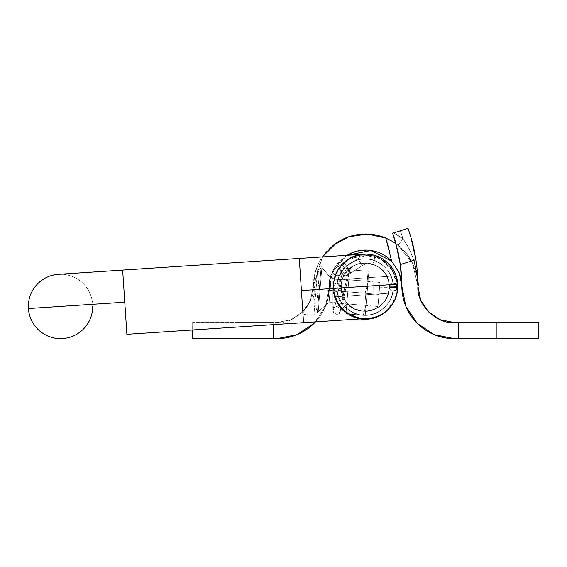 <?xml version="1.0" encoding="UTF-8"?>
<svg xmlns="http://www.w3.org/2000/svg" width="567" height="567" viewBox="0 0 567 567"><rect width="100%" height="100%" fill="white"/><g stroke="black" fill="none" stroke-linecap="round" stroke-linejoin="round"><path stroke-width="0.43" stroke-dasharray="2.83 2.13" d="M391.216 240.677L385.829 238.062L391.684 261.153C386.552 255.845 380.379 252.428 373.164 250.898C365.942 249.367 358.918 249.983 352.072 252.747C345.232 255.511 339.753 259.955 335.629 266.072C331.497 272.188 329.434 278.936 329.434 286.314A52.306 52.306 0 0 1 315.486 321.879A52.306 52.306 0 0 0 329.434 286.314L328.328 297.023L326.798 302.714L328.328 297.023L329.987 277.065L318.555 263.563L315.153 272.684L318.108 264.498L313.898 315.295L318.108 264.498L318.555 263.563L329.987 277.065L328.328 297.023L326.798 302.714L325.954 305.081L313.898 315.295L303.898 314.458L313.898 315.295L318.108 264.498L315.153 272.684L313.345 286.314L310.447 300.51L307.456 306.109L304.238 310.326C302.707 311.992 302.707 311.992 304.238 310.326L310.447 300.51L313.345 286.314C314.961 304.231 295.046 324.147 277.135 322.524C295.046 324.147 314.961 304.231 313.345 286.314L310.44 300.531L304.238 310.326L307.463 306.102L310.44 300.531L313.345 286.314L322.389 256.915L313.345 286.314L315.146 272.699L313.345 286.314C313.345 277.568 315.408 269.332 319.54 261.621C323.672 253.91 329.377 247.623 336.663 242.775C343.949 237.927 351.944 235.085 360.655 234.249C369.365 233.42 377.757 234.688 385.829 238.062A149.865 149.865 0 0 1 391.684 261.153C378.558 248.885 363.461 247.049 346.394 255.653C333.8 266.256 328.144 276.483 329.434 286.314L332.794 271.097L346.976 255.292M303.898 314.458L304.238 310.326C302.693 311.999 302.693 311.999 304.238 310.326C302.693 311.999 302.693 311.999 304.238 310.326L303.898 314.458L304.238 310.326L303.898 314.458L303.062 311.552M496.409 322.524L496.409 338.619L460.198 338.619L460.198 322.524L496.409 322.524L496.409 338.619L460.198 338.619L460.198 322.524L496.409 322.524L460.198 322.524L496.409 322.524L460.198 322.524L496.409 322.524L460.198 322.524L460.198 338.619L496.409 338.619L465.5 338.619L496.409 338.619L496.409 322.524L460.198 322.524L460.198 338.619L496.409 338.619L496.409 322.524M271.097 322.524L271.097 338.619L234.887 338.619L234.887 322.524L271.097 322.524L271.097 338.619L234.887 338.619L234.887 322.524L271.097 322.524L234.887 322.524L271.097 322.524L234.887 322.524L271.097 322.524L234.887 322.524L234.887 338.619L271.097 338.619L240.188 338.619L271.097 338.619L271.097 322.524L234.887 322.524L234.887 338.619L271.097 338.619L271.097 322.524M401.273 272.762L401.854 286.314A157.917 157.917 0 0 0 400.352 264.548L396.007 243.725A52.306 52.306 0 0 1 398.006 245.227A52.306 52.306 0 0 0 396.007 243.725L392.435 241.393L396.007 243.725C399.898 257.687 401.854 271.884 401.854 286.314L399.338 273.046L401.854 286.314A52.306 52.306 0 0 0 454.16 338.619L538.65 338.619L538.65 322.524L454.16 322.524L458.186 322.524L458.186 338.619L454.16 338.619L434.145 334.636L417.177 323.303L405.837 306.329L401.854 286.08M330.625 277.114L329.987 277.065L328.328 297.023L330.625 277.114L329.434 286.314L325.458 306.329L314.118 323.303L297.151 334.636L277.135 338.619L273.11 338.619L273.11 322.524L277.135 322.524L290.991 319.767L302.735 311.921L310.588 300.17L313.345 286.314C313.345 277.568 315.408 269.332 319.54 261.621L322.375 256.915L346.926 255.292L335.629 266.072C331.497 272.188 329.434 278.936 329.434 286.314L325.458 306.329L315.486 321.879M277.135 338.619L192.645 338.619L192.645 322.524L192.645 338.619L273.11 338.619L273.11 322.524L192.645 322.524L192.645 329.98L192.645 322.524L277.135 322.524L192.645 322.524L273.11 322.524L273.11 324.671L273.11 322.524L277.135 322.524L290.991 319.767L302.735 311.921L310.588 300.17L313.345 286.314L315.146 272.699L318.108 264.498L313.898 315.295L325.954 305.081L328.328 297.023L329.987 277.065M393.066 234.355L392.662 233.221L393.711 232.888A60.35 60.35 0 0 1 402.988 238.905A60.35 60.35 0 0 0 393.711 232.888L408.02 228.381L410.933 237.396L408.02 228.381L393.711 232.888L400.345 230.797L402.988 238.905L400.345 230.797L408.02 228.381A174.005 174.005 0 0 1 417.95 286.314A174.005 174.005 0 0 0 415.894 259.643L400.352 264.548L396 243.725L406.787 254.016L413.017 264.137L416.724 275.052L417.95 286.314L416.724 275.052L413.017 264.137C408.538 255.504 403.534 249.204 398.006 245.227L412.485 263.045L417.95 286.314C416.334 304.231 436.243 324.147 454.16 322.524M392.435 241.393L396.007 243.725A157.917 157.917 0 0 1 401.833 283.677M401.854 286.314C401.847 271.877 399.898 257.68 396.007 243.725L400.352 264.548L415.894 259.643A174.005 174.005 0 0 1 417.95 286.314A174.005 174.005 0 0 0 408.828 230.705M393.477 235.56L395.589 242.272M393.073 234.369L395.05 240.458M417.95 286.314L412.485 263.045L398.006 245.227L402.988 238.905L398.006 245.227L402.988 238.905L393.711 232.888L402.988 238.905L398.006 245.227L396.007 243.725L392.662 233.221L408.02 228.381A174.005 174.005 0 0 1 417.95 286.314C417.914 268.935 412.925 253.13 402.988 238.905A165.961 165.961 0 0 0 400.345 230.797L393.711 232.888L400.345 230.797A165.961 165.961 0 0 1 402.988 238.905C406.574 243.151 410.324 250.713 414.236 261.593C410.324 250.713 406.574 243.151 402.988 238.905C412.925 253.13 417.914 268.935 417.95 286.314A174.005 174.005 0 0 0 415.894 259.643L412.046 241.386M400.607 266.462L400.543 265.973M428.553 311.921L440.304 319.767M538.65 338.619L458.186 338.619L458.186 322.524L538.65 322.524L538.65 338.619M395.575 242.222L394.795 239.643M408.02 228.381L400.345 230.797M392.662 233.221L393.711 232.888M398.006 245.227L398.006 245.227C404.328 250.309 409.154 256.249 412.485 263.045C409.154 256.249 404.328 250.309 398.006 245.227M303.529 322.666L301.41 290.552L397.765 284.202L301.41 290.552L303.529 322.666L301.41 290.552L333.531 288.433L301.41 290.552L303.529 322.666L301.41 290.552L303.529 322.666L126.888 334.317L124.768 302.197L126.888 334.317L367.763 318.434A32.184 32.184 0 0 1 333.531 288.433A32.184 32.184 0 0 0 368.33 318.392A32.184 32.184 0 0 1 333.531 288.433A32.184 32.184 0 0 0 366.707 318.484A32.184 32.184 0 0 0 397.836 286.314A32.184 32.184 0 0 1 368.33 318.392M92.726 306.435A32.184 32.184 0 0 1 63.221 338.506A32.184 32.184 0 0 1 28.421 308.547L124.768 302.197L92.655 304.316L124.768 302.197L126.888 334.317L124.768 302.197L126.888 334.317L124.768 302.197L92.655 304.316A32.184 32.184 0 0 1 92.726 306.435A32.184 32.184 0 0 0 92.655 304.316L28.421 308.547A32.184 32.184 0 0 0 61.597 338.605A32.184 32.184 0 0 0 92.726 306.435A32.184 32.184 0 0 1 63.221 338.506M301.275 288.44L299.298 258.432L122.656 270.083L124.768 302.197L122.656 270.083L299.298 258.432L301.275 288.44M342.518 263.931A32.184 32.184 0 0 0 333.46 286.314L334.098 279.928A32.184 32.184 0 0 0 333.46 286.314A32.184 32.184 0 0 1 396.085 275.846A32.184 32.184 0 0 1 397.836 286.314A32.184 32.184 0 0 0 334.098 279.928L396.085 275.846A32.184 32.184 0 0 1 397.191 292.707L335.21 296.789A32.184 32.184 0 0 1 333.46 286.314A32.184 32.184 0 0 0 397.191 292.707A32.184 32.184 0 0 1 335.21 296.789C337.578 303.657 341.781 309.1 347.826 313.119C353.872 317.137 360.52 318.909 367.763 318.434C375.007 317.952 381.364 315.33 386.836 310.546C392.3 305.769 395.752 299.823 397.191 292.707A32.184 32.184 0 0 0 397.836 286.314A32.184 32.184 0 0 1 397.191 292.707L335.21 296.789L333.46 286.314A32.184 32.184 0 0 1 363.532 254.2C356.282 254.675 349.931 257.305 344.46 262.082C338.995 266.866 335.544 272.812 334.098 279.928L396.085 275.846C393.718 268.978 389.515 263.535 383.469 259.516C377.424 255.49 370.775 253.718 363.532 254.2M362.958 254.243A32.184 32.184 0 0 0 333.46 286.314A32.184 32.184 0 0 1 362.958 254.243A32.184 32.184 0 0 1 397.765 284.202M333.531 288.433L301.41 290.552L333.531 288.433M92.442 302.204A32.184 32.184 0 0 0 58.422 274.315A32.184 32.184 0 0 1 92.442 302.204A32.184 32.184 0 0 0 58.422 274.315A32.184 32.184 0 0 0 28.35 306.435A32.184 32.184 0 0 1 58.422 274.315A32.184 32.184 0 0 1 92.442 302.204M334.098 279.928L396.085 275.846L334.098 279.928A32.184 32.184 0 0 0 335.21 296.789L397.191 292.707L335.21 296.789M393.25 287.122L389.224 287.122L393.25 287.122C394.171 266.433 368.933 251.67 351.363 262.528C342.277 268.028 337.464 276.094 336.926 286.704C337.145 297.328 341.717 305.528 350.64 311.297C368.026 322.8 393.895 308.37 393.243 287.54C393.023 276.916 388.445 268.715 379.521 262.939C362.136 251.443 336.274 265.866 336.926 286.704C335.657 307.512 361.087 322.701 378.806 311.715C388.041 306.095 392.853 297.895 393.25 287.122C388.473 287.122 388.473 287.122 393.25 287.122C388.473 287.122 388.473 287.122 393.25 287.122L397.269 287.122L397.269 286.647A32.184 32.184 0 0 0 343.9 262.89L349.194 268.949A24.14 24.14 0 0 1 389.224 286.76L397.269 286.647L397.269 287.122A32.184 32.184 0 0 0 397.269 286.647L389.224 286.76A24.14 24.14 0 0 0 349.194 268.949A20.114 20.114 0 0 1 346.026 271.217L341.993 264.25A12.07 12.07 0 0 0 343.9 262.89L349.194 268.949L343.9 262.89A32.184 32.184 0 0 1 397.269 286.647L397.269 287.122L373.129 287.122L373.129 291.147L373.129 287.122L389.224 287.122A4.026 4.026 0 0 0 393.25 291.147A4.026 4.026 0 0 0 397.269 287.122A4.026 4.026 0 0 1 392.066 290.97A4.026 4.026 0 0 1 389.224 287.122L373.129 287.122L397.269 287.448A32.184 32.184 0 0 1 341.603 309.135A32.184 32.184 0 0 0 360.187 318.93A32.184 32.184 0 0 1 341.603 309.135L347.472 303.636L341.603 309.135A20.114 20.114 0 0 1 337.046 301.268A20.114 20.114 0 0 0 341.603 309.135L347.472 303.636A12.07 12.07 0 0 1 344.736 298.908L337.046 301.268L344.736 298.908A12.07 12.07 0 0 0 347.472 303.636L344.538 306.386L347.472 303.636A24.14 24.14 0 0 0 389.224 287.122L397.269 286.789A32.184 32.184 0 0 0 375.297 256.596A20.114 20.114 0 0 0 357.919 258.828L362.32 265.569A12.07 12.07 0 0 1 372.746 264.229L375.297 256.596L372.746 264.229A24.14 24.14 0 0 1 389.224 287.122L393.25 287.164C392.867 276.377 388.055 268.163 378.806 262.528C361.087 251.542 335.657 266.731 336.926 287.54C337.464 298.15 342.277 306.208 351.363 311.715C369.082 322.701 394.512 307.512 393.243 286.704C393.895 265.866 368.026 251.443 350.64 262.939C341.717 268.715 337.145 276.916 336.926 287.54C337.464 298.15 342.277 306.208 351.363 311.715C368.933 322.573 394.171 307.81 393.25 287.122C394.171 307.81 368.933 322.573 351.363 311.715C342.277 306.208 337.464 298.15 336.926 287.54C337.145 276.916 341.717 268.715 350.64 262.939C368.026 251.443 393.895 265.866 393.243 286.704C393.023 297.328 388.445 305.528 379.521 311.297C362.136 322.8 336.274 308.37 336.926 287.54C335.657 266.731 361.087 251.542 378.806 262.528C388.041 268.148 392.853 276.349 393.25 287.122L389.224 287.122L393.25 287.122C392.853 297.895 388.041 306.095 378.806 311.715C361.087 322.701 335.657 307.512 336.926 286.704C337.464 276.094 342.277 268.028 351.363 262.528C369.082 251.542 394.512 266.731 393.243 287.54C392.704 298.15 387.892 306.208 378.806 311.715C361.087 322.701 335.657 307.512 336.926 286.704C337.464 276.094 342.277 268.028 351.363 262.528C368.933 251.67 394.171 266.433 393.25 287.122C398.027 287.122 398.027 287.122 393.25 287.122C398.027 287.122 398.027 287.122 393.25 287.122C394.171 266.433 368.933 251.67 351.363 262.528C342.277 268.028 337.464 276.094 336.926 286.704C337.145 297.328 341.717 305.528 350.64 311.297C368.026 322.8 393.895 308.37 393.243 287.54C393.023 276.916 388.445 268.715 379.521 262.939C362.136 251.443 336.274 265.866 336.926 286.704C335.657 307.512 361.087 322.701 378.806 311.715C388.055 306.081 392.867 297.866 393.25 287.079L397.276 287.455L389.366 287.568L393.25 287.164L389.224 287.122A24.14 24.14 0 0 0 372.746 264.229L375.297 256.596A32.184 32.184 0 0 1 397.269 286.789L393.25 287.079C392.867 297.866 388.055 306.081 378.806 311.715C361.087 322.701 335.657 307.512 336.926 286.704C337.464 276.094 342.277 268.028 351.363 262.528C369.082 251.542 394.512 266.731 393.243 287.54C392.704 298.15 387.892 306.208 378.806 311.715C361.087 322.701 335.657 307.512 336.926 286.704C337.464 276.094 342.277 268.028 351.363 262.528C368.933 251.67 394.171 266.433 393.25 287.122C392.853 276.349 388.041 268.148 378.806 262.528C361.087 251.542 335.657 266.731 336.926 287.54C337.464 298.15 342.277 306.208 351.363 311.715C369.082 322.701 394.512 307.512 393.243 286.704C392.704 276.094 387.892 268.028 378.806 262.528C361.087 251.542 335.657 266.731 336.926 287.54C337.464 298.15 342.277 306.208 351.363 311.715C368.933 322.573 394.171 307.81 393.25 287.122L397.269 287.122L393.25 287.122C394.171 307.81 368.933 322.573 351.363 311.715C342.277 306.208 337.464 298.15 336.926 287.54C337.145 276.916 341.717 268.715 350.64 262.939C368.026 251.443 393.895 265.866 393.243 286.704C393.023 297.328 388.445 305.528 379.521 311.297C362.136 322.8 336.274 308.37 336.926 287.54C335.657 266.731 361.087 251.542 378.806 262.528C388.055 268.163 392.867 276.377 393.25 287.164L396.999 287.455M365.084 318.611L365.084 311.262A24.14 24.14 0 0 1 347.472 303.636A24.14 24.14 0 0 0 365.084 311.262L365.084 318.611M347.472 303.636L341.603 309.135A20.114 20.114 0 0 1 337.046 301.268L344.736 298.908L341.944 289.787L336.918 291.126L333.07 288.298L335.742 283.273L336.918 283.117A4.026 4.026 0 0 0 332.942 287.717A4.026 4.026 0 0 0 336.918 291.147A4.026 4.026 0 0 1 335.742 283.273A4.026 4.026 0 0 1 336.918 283.096A4.026 4.026 0 0 0 332.9 287.122L340.944 287.122A4.026 4.026 0 0 0 336.918 283.096L340.767 285.945L338.095 290.97L334.254 292.147L341.944 289.787L334.254 292.147L337.046 301.268L344.736 298.908L341.944 289.787L334.254 292.147L337.046 301.268L344.736 298.908A12.07 12.07 0 0 0 347.472 303.636A12.07 12.07 0 0 1 344.736 298.908L337.046 301.268A20.114 20.114 0 0 0 341.603 309.135L347.472 303.636C360.945 319.774 390.436 308.115 389.224 287.122C387.793 301.772 379.755 309.823 365.105 311.262C357.635 311.12 351.455 308.228 346.55 302.587C341.518 296.25 339.895 289.135 341.674 281.232C345.296 256.879 386.694 258.134 388.82 282.706C390.096 290.715 388.026 297.718 382.612 303.721C371.576 313.331 360.251 313.693 348.634 304.791C343.233 299.553 340.682 293.167 340.987 285.64C341.688 277.525 345.431 271.217 352.206 266.703C367.218 256.22 390.096 268.893 389.224 287.122C390.365 311.722 354.12 319.434 344.693 300.049C337.535 284.762 341.348 272.975 356.126 264.704C370.974 258.424 388.083 269.835 389.047 284.216C391.28 300.212 375.935 313.679 361.944 311.056C345.636 306.747 339.023 296.3 342.114 279.708C348.776 254.009 390.72 260.501 389.224 287.122L397.269 287.122A4.026 4.026 0 0 0 393.463 283.103A4.026 4.026 0 0 0 389.224 287.122L390.854 283.89L394.426 283.273L396.482 284.726L397.269 287.122L396.092 289.964L393.25 291.147L390.401 289.964L389.224 287.122A4.026 4.026 0 0 1 393.25 283.096A4.026 4.026 0 0 1 397.269 287.122L373.129 287.122L373.129 283.096L357.04 283.096L357.04 291.147L357.04 287.122L332.9 287.122A4.026 4.026 0 0 0 336.918 291.147A4.026 4.026 0 0 0 340.944 287.122L357.04 287.122L357.04 291.147L357.04 287.122L357.04 291.147L357.04 287.122L340.944 287.122A4.026 4.026 0 0 1 336.918 291.147A4.026 4.026 0 0 1 332.9 287.122L357.04 287.122L357.04 283.096L373.129 283.096L373.129 291.147L373.129 287.122L373.129 291.147L357.04 291.147L357.04 283.096L373.129 283.096L373.129 291.147L357.04 291.147L373.129 291.147L373.129 283.096L357.04 283.096L357.04 287.122L332.9 287.122A4.026 4.026 0 0 0 336.918 291.147L336.918 275.853A4.026 4.026 150 0 0 340.944 271.834A4.026 4.026 150 0 0 336.918 267.808L336.918 291.147A4.026 4.026 0 0 0 338.095 290.97L341.944 289.787L344.736 298.908L337.046 301.268L334.254 292.147L338.095 290.97A4.026 4.026 0 0 0 336.918 283.096A4.026 4.026 0 0 1 340.944 287.122A4.026 4.026 0 0 1 336.918 291.147A4.026 4.026 0 0 0 338.095 290.97A4.026 4.026 0 0 1 336.918 291.147L336.918 267.808A4.026 4.026 -30 0 1 340.944 271.834A4.026 4.026 -30 0 1 336.918 275.853A4.026 4.026 150 0 0 340.406 269.821A4.026 4.026 150 0 0 333.439 269.821A4.026 4.026 150 0 0 333.439 273.847C332.361 270.502 333.524 268.503 336.918 267.858L340.406 269.821L338.393 266.334L341.993 264.25L346.026 271.217L342.418 273.301L340.406 269.821L342.418 273.301L346.026 271.217A20.114 20.114 0 0 0 349.194 268.949L343.9 262.89A12.07 12.07 0 0 1 341.993 264.25L346.026 271.217L341.993 264.25L338.393 266.334L340.406 269.821C341.483 273.166 340.32 275.165 336.918 275.81L333.439 273.847A4.026 4.026 150 0 0 336.918 275.853A4.026 4.026 -30 0 1 333.439 269.821A4.026 4.026 -30 0 1 336.918 267.808A4.026 4.026 150 0 0 333.439 273.847A4.026 4.026 150 0 0 336.918 275.853L336.918 291.147A4.026 4.026 0 0 1 332.9 287.122A4.026 4.026 0 0 1 336.918 283.096A4.026 4.026 0 0 1 338.095 290.97A4.026 4.026 0 0 0 336.918 283.096L335.742 283.273L333.07 288.298L336.918 291.126L341.944 289.787L344.736 298.908L337.046 301.268L334.254 292.147L338.095 290.97L340.767 285.945L336.918 283.117A4.026 4.026 0 0 0 332.9 287.122A4.026 4.026 0 0 1 336.918 283.096A4.026 4.026 0 0 1 340.944 287.122L357.04 287.122L357.04 283.096L357.04 291.147L373.129 291.147L373.129 283.096L373.129 287.122L389.224 287.122L389.224 286.76A24.14 24.14 0 0 1 389.224 287.122L390.011 289.51L392.066 290.97L395.638 290.354L397.269 287.122L396.092 284.273L393.25 283.096L390.401 284.273L389.224 287.122A24.14 24.14 0 0 1 347.472 303.636L341.603 309.135A32.184 32.184 0 0 0 397.269 287.448M389.224 287.476A24.14 24.14 0 0 1 365.084 311.262L365.084 319.306L365.084 311.262A24.14 24.14 0 0 0 389.224 287.476L393.243 287.54L389.224 287.476M391.117 306.045A32.184 32.184 0 0 0 397.269 287.597L393.243 287.54L397.269 287.597A32.184 32.184 0 0 1 391.117 306.045M339.066 313.856L336.918 314.43L333.516 312.608L333.049 309.617L334.771 307.052L341.979 274.031L345.353 275.853A4.026 4.026 0 0 1 341.327 271.834A4.026 4.026 0 0 1 345.353 267.808C341.802 268.567 340.675 270.643 341.979 274.031L341.483 270.983L345.346 267.858L348.719 269.637L350.916 273.003L346.522 266.263L350.916 273.003L362.32 265.569L357.919 258.828A20.114 20.114 0 0 1 375.297 256.596L372.746 264.229A12.07 12.07 0 0 0 362.32 265.569L357.919 258.828L346.522 266.263L348.719 269.637L345.346 267.858L343.148 268.46L341.979 274.031L345.353 275.803L347.55 275.201L348.719 269.637L346.522 266.263L357.919 258.828L362.32 265.569L350.916 273.003L348.719 269.637L345.346 267.808A4.026 4.026 0 0 1 348.889 273.748A4.026 4.026 0 0 1 345.353 275.853C348.896 275.094 350.023 273.018 348.719 269.637L339.066 313.856L340.895 310.496L340.32 308.306L336.918 306.435L334.771 307.052L336.918 306.485L340.32 308.306L340.795 311.297L339.066 313.856L348.719 269.637L349.222 272.677L345.353 275.803L341.979 274.031L334.771 307.052L332.949 310.418L333.516 312.601L336.918 314.479M386.382 311.248L394.49 300.212L397.276 286.796L389.366 286.675L393.25 287.079M393.243 287.54L397.269 287.597M373.129 283.096L373.129 287.122L373.129 283.096L393.25 283.096L373.129 283.096M357.04 287.122L357.04 283.096L357.04 287.122M367.062 293.394L347.819 291.799L348.818 279.694L347.819 291.799L348.818 279.694L347.819 291.799L367.062 293.394L368.068 281.289L367.062 293.394L368.068 281.289L367.062 293.394L365.098 293.231L367.976 282.43L366.154 304.351L368.89 271.338L349.648 269.743L347.819 291.799L349.648 269.743L366.927 271.175L349.648 269.743L366.927 271.175L367.983 282.345L365.098 293.231L347.819 291.792L345.99 313.849L348.818 279.694L347.819 291.799L365.098 293.231L366.154 304.351L365.098 293.231L367.062 293.394L367.976 282.43L366.927 271.175L368.89 271.338L366.147 304.486L363.27 315.28L345.99 313.849L365.233 315.443L366.147 304.486L365.233 315.443L363.27 315.28L366.147 304.486L365.233 315.443L368.068 281.289L366.062 305.493L367.062 293.394L366.062 305.493L367.062 293.394L347.819 291.799L346.813 303.898L347.819 291.799L346.813 303.898L347.819 291.799L367.062 293.394M367.976 282.43L365.098 293.231L347.819 291.799L365.098 293.231L347.819 291.799L345.99 313.849L363.27 315.28L366.147 304.486L363.27 315.28L345.99 313.849L349.648 269.743L368.89 271.338L368.649 274.286L368.89 271.338L366.927 271.175L367.983 282.302M365.098 293.231L366.154 304.351L365.098 293.231L367.983 282.345L366.927 271.175L349.648 269.743L366.927 271.175L349.648 269.743L347.819 291.792L365.098 293.231M363.27 315.28L345.99 313.849L363.27 315.28M321.092 267.44A46.281 46.281 0 0 0 314.798 281.941A45.792 15.607 4.7 0 1 315.252 280.7A46.14 32.064 4.7 0 1 316.988 276.916L316.592 281.679A46.14 33.184 -175.3 0 0 314.848 285.598A45.792 43.049 -175.3 0 0 314.203 289.078L319.264 289.496L321.092 267.44L317.435 311.545L319.264 289.496L320.064 289.56L318.236 311.616L320.064 289.56L330.086 290.389L329.094 302.424L330.086 290.389L378.997 294.45L377.998 306.478L378.997 294.45L330.086 290.389L329.094 302.424L330.086 290.389L320.064 289.56L318.236 311.616L320.064 289.56L319.264 289.496L317.435 311.545A46.281 46.281 0 0 1 313.615 296.208A45.792 15.642 -175.3 0 0 313.863 297.512A46.14 32.064 -175.3 0 0 314.947 301.531L315.337 296.768A46.14 33.184 4.7 0 1 314.267 292.615A45.792 43.035 4.7 0 1 314.203 289.078L319.264 289.496L314.203 289.078A45.792 43.049 -175.3 0 1 314.848 285.598A46.14 33.184 -175.3 0 1 316.592 281.679L316.988 276.916A46.14 32.064 4.7 0 0 315.252 280.7A45.792 15.607 4.7 0 0 314.798 281.941A46.281 46.281 0 0 1 321.092 267.44L319.264 289.496L314.203 289.078A45.792 43.049 4.7 0 0 314.267 292.607A46.14 33.184 4.7 0 0 315.337 296.768L314.947 301.531A46.14 32.064 -175.3 0 1 313.863 297.505A45.792 15.607 -175.3 0 1 313.615 296.208A46.281 46.281 0 0 0 317.435 311.545L321.092 267.44M320.064 289.56L321.893 267.511L320.064 289.56L330.086 290.389L331.085 278.362L330.086 290.389L320.064 289.56L321.893 267.511L320.064 289.56M330.086 290.389L378.997 294.45L379.989 282.416L378.997 294.45L330.086 290.389L331.085 278.362L330.086 290.389M378.997 294.45L379.989 282.416L378.997 294.45M317.329 297.803L319.044 277.086L317.329 297.803M122.656 270.083L58.422 274.315M357.04 291.147L336.918 291.147L357.04 291.147M373.129 291.147L393.25 291.147L373.129 291.147M340.944 310.454L340.944 271.834M378.628 316.322L371.307 318.704M365.41 319.306L351.71 316.4L340.54 307.945L333.765 294.535L333.814 279.496L340.065 266.866L351.122 258.12L365.892 254.944L380.485 258.857L391.372 268.552L396.865 282.04L395.851 296.576L388.53 309.178M384.83 312.537L379.075 316.11M371.98 318.562L363.291 319.256M360.187 318.93L343.191 310.716L335.21 299.1L332.957 285.173L337.386 270.728L347.911 259.899L364.17 254.944L380.684 258.963L392.818 270.785L397.269 287.122C397.928 306.676 377.884 323.126 358.84 318.697C338.371 312.084 330.249 298.235 334.48 277.15C340.08 257.638 365.743 248.452 382.449 260.019C399.189 269.523 402.953 296.704 386.8 310.879C372.88 324.466 347.429 320.929 337.726 304.082C332.645 295.506 331.589 286.448 334.551 276.923C337.911 267.504 344.226 260.898 353.489 257.099C372.37 248.495 398.041 264.428 397.276 287.455M340.795 311.297L349.222 272.677M338.393 266.334L334.906 268.347C331.794 273.244 333.134 275.569 338.931 275.314L342.418 273.301M332.9 271.834L332.9 310.454M350.916 273.003L347.55 275.201M346.522 266.263L343.148 268.46M341.476 270.998L333.049 309.617M334.254 292.147L333.07 288.298L334.254 292.147M341.944 289.787L340.767 285.945L341.944 289.787M357.04 283.096L336.918 283.096L357.04 283.096M348.818 279.694L368.068 281.289M346.813 303.898L366.062 305.493M377.998 306.478L329.094 302.424L318.236 311.616L317.435 311.545M379.989 282.416L331.085 278.362L321.893 267.511"/><path stroke-width="0.85" d="M346.976 255.292L370.924 250.494L391.684 261.153L399.338 273.046L401.23 279.602L401.854 285.874M368.33 318.392A32.184 32.184 0 0 0 397.765 284.202L301.41 290.552L299.298 258.432L322.375 256.915L336.663 242.775C343.949 237.927 351.944 235.085 360.655 234.249C369.365 233.42 377.757 234.688 385.829 238.062L392.428 241.386L385.829 238.062L367.551 234.051L348.911 236.765L333.261 245.249L322.389 256.915L333.261 245.249L348.911 236.765L367.551 234.051L385.829 238.062L391.684 261.153L399.338 273.046L391.684 261.153C386.552 255.845 380.379 252.428 373.164 250.898C365.942 249.367 358.918 249.983 352.072 252.747L346.926 255.292L363.532 254.2C356.282 254.675 349.931 257.305 344.46 262.082C338.995 266.866 335.544 272.812 334.098 279.928M315.486 321.879A52.306 52.306 0 0 1 277.135 338.619A52.306 52.306 0 0 0 315.486 321.879L314.118 323.303L297.151 334.636L277.135 338.619L273.11 338.619L273.11 324.671L273.11 338.619L192.645 338.619L192.645 329.98L192.645 338.619L277.135 338.619M408.828 230.705L410.926 237.375L408.828 230.705A174.005 174.005 0 0 0 408.02 228.381L392.662 233.221L398.169 252.386L400.352 264.548L401.854 286.314L405.837 306.329L417.177 323.303L434.145 334.636L454.16 338.619L458.186 338.619L458.186 322.524L454.16 322.524L538.65 322.524L538.65 338.619L454.16 338.619A52.306 52.306 0 0 1 401.854 286.314L399.338 273.046L391.684 261.153L385.829 238.062L391.216 240.677M454.16 322.524L440.304 319.767L454.16 322.524C436.243 324.147 416.334 304.231 417.95 286.314A174.005 174.005 0 0 0 415.894 259.643A174.005 174.005 0 0 1 417.95 286.314L420.707 300.17L417.95 286.314C418.893 285.69 417.652 277.447 414.236 261.593C417.652 277.447 418.893 285.69 417.95 286.314M412.046 241.386L410.933 237.396C412.684 242.832 414.335 250.245 415.894 259.643L410.926 237.375L413.563 247.495L415.894 259.643L400.352 264.548A157.917 157.917 0 0 1 401.854 286.314A157.917 157.917 0 0 0 401.833 283.677M440.304 319.767L428.553 311.921L420.707 300.17L428.553 311.921M401.854 286.08L401.847 284.825M401.847 284.584L401.712 279.581M401.705 279.34L401.642 278.085M401.627 277.844L400.352 264.548L415.894 259.643A174.005 174.005 0 0 0 408.02 228.381L392.662 233.221L393.434 235.44M401.273 272.762L401.16 271.508M401.138 271.267L400.607 266.462M400.543 265.973L400.493 265.597M400.387 264.81L395.582 242.237L393.073 234.369M458.186 338.619L538.65 338.619L538.65 322.524L458.186 322.524L458.186 338.619M392.428 241.386L396 243.718M394.795 239.643L393.066 234.355M400.345 230.797L408.02 228.381M394.873 239.876L396.007 243.725M393.711 232.888L392.662 233.221M92.726 306.435A32.184 32.184 0 0 1 61.597 338.605A32.184 32.184 0 0 1 28.421 308.547L124.768 302.197L122.656 270.083L299.298 258.432L122.656 270.083L126.888 334.317L124.768 302.197L28.421 308.547A32.184 32.184 0 0 0 63.221 338.506M363.532 254.2L299.298 258.432L303.529 322.666L301.41 290.552L397.765 284.202A32.184 32.184 0 0 1 367.763 318.434C375.007 317.952 381.364 315.33 386.836 310.546C392.3 305.769 395.752 299.823 397.191 292.707L397.836 286.314L396.085 275.846C393.718 268.978 389.515 263.535 383.469 259.516C377.424 255.49 370.775 253.718 363.532 254.2A32.184 32.184 0 0 1 397.765 284.202A32.184 32.184 0 0 0 362.958 254.243M28.421 308.547A32.184 32.184 0 0 1 28.35 306.435A32.184 32.184 0 0 0 28.421 308.547M126.888 334.317L303.529 322.666L126.888 334.317M335.21 296.789C337.578 303.657 341.781 309.1 347.826 313.119C353.872 317.137 360.52 318.909 367.763 318.434L303.529 322.666M396.085 275.846A32.184 32.184 0 0 0 342.518 263.931M58.422 274.315A32.184 32.184 0 0 0 28.35 306.435A32.184 32.184 0 0 1 58.422 274.315L122.656 270.083M360.187 318.93A32.184 32.184 0 0 0 365.084 319.306L365.084 318.611L365.084 319.306A32.184 32.184 0 0 0 391.117 306.045A32.184 32.184 0 0 1 360.187 318.93L363.291 319.256M386.382 311.248L378.628 316.322M371.307 318.704L365.41 319.306M388.53 309.178L384.83 312.537M379.075 316.11L371.98 318.562"/></g></svg>
